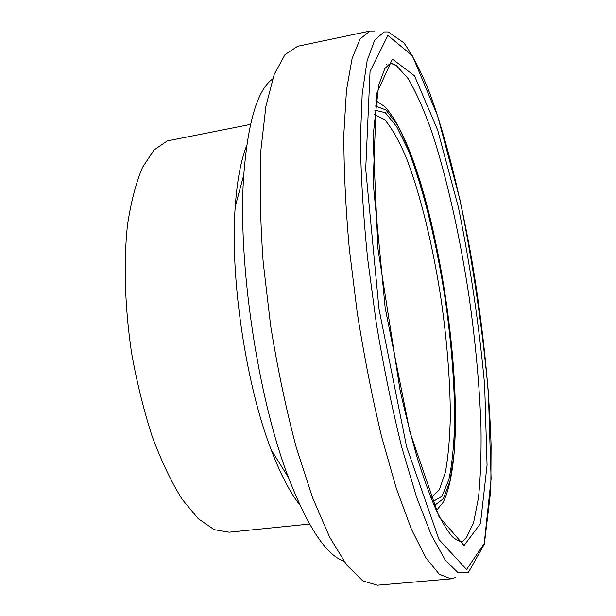 <?xml version="1.0" encoding="UTF-8"?>
<svg xmlns="http://www.w3.org/2000/svg" width="616" height="616" viewBox="0 0 616 616"><rect width="100%" height="100%" fill="white"/><g stroke="black" fill="none" stroke-linecap="round" stroke-linejoin="round"><path stroke-width="0.92" d="M455.301 577.569L451.004 578.855L377.369 585.2L362.855 580.927L346.731 565.088L329.637 537.137L312.435 497.343L296.157 447.039C286.078 409.001 277.577 368.56 270.64 325.733L263.186 262.2C260.237 220.867 259.498 183.237 260.976 149.303L265.92 106.198L274.182 74.459L285.031 54.593L297.682 46.269L370.054 31.031L374.536 31.023M451.004 578.855L439.3 574.243L425.918 557.865L411.357 529.136L396.304 488.342L381.635 436.852C372.334 397.944 364.21 356.641 357.265 312.928L349.249 248.21C345.553 206.175 343.767 167.991 343.867 133.672L346.469 90.229L352.09 58.474L360.152 38.877L370.054 31.031M343.82 561.122C326.288 555.124 307.854 527.311 288.527 477.685C257.55 397.366 237.36 260.714 243.782 174.875C247.932 121.776 257.526 89.821 272.58 79.01M299.823 504.943C290.028 492.569 280.473 474.174 271.155 449.765C245.722 384.192 229.845 276.753 235.227 206.63C237.091 180.557 240.918 160.191 246.708 145.515M309.563 524.054L229.052 532.216L214.183 529.66L198.337 518.772L182.19 499.353C171.502 482.29 161.546 461.469 152.329 436.89C143.798 410.564 136.86 382.444 131.508 352.537C124.848 307.33 123.5 262.955 127.396 225.656C130.877 202.325 135.936 182.86 142.581 167.267L154.069 149.95L167.229 140.933L250.512 124.394M374.305 114.468L384.638 119.635C391.915 128.174 399.183 141.018 406.437 158.158C420.713 195.272 433.11 246.916 441.256 300.408C447.023 341.272 450.057 379.471 450.35 415.007C449.934 437.229 448.286 456.294 445.407 472.187L439.339 489.828L430.946 497.759M374.713 110.156L385.293 112.666L396.696 126.634L408.208 150.119C423.369 188.242 436.652 243.012 445.306 299.807C451.436 343.266 454.562 383.66 454.693 420.99C454.108 444.198 452.167 463.748 448.856 479.641L441.98 496.303L432.578 501.763M375.167 105.96L385.924 109.941L397.397 125.01C405.174 139.824 412.674 158.381 419.912 180.68C430.53 216.709 439.177 256.395 445.868 299.723C454.015 356.579 457.249 412.882 454.015 454.454L449.996 480.996L443.374 498.737L434.226 505.651M375.837 100.662L384.638 106.529C436.351 161.484 476.738 434.804 443.127 502.363L436.398 510.533M392.3 63.771L396.45 65.681L408.054 78.494C416.023 92.053 423.877 109.648 431.608 131.293C446.769 177.123 459.875 235.974 469.022 296.358C475.575 342.327 479.564 385.978 481.004 427.312C481.389 453.584 480.557 476.984 478.517 497.512L473.642 522.483L466.227 538.084L462.824 541.087M386.263 64.233L386.871 63.979M392.392 59.098L414.483 75.806L437.676 130.091L458.458 207.492C470.408 266.305 479.14 325.556 484.661 385.262L487.063 465.219L480.465 523.592L464.048 545.514L438.931 516.501L409.856 431.793L385.192 307.992L373.15 182.544L376.645 93.563L392.392 59.098M387.911 35.451L412.358 55.694L437.63 115.931L460.06 200.123C472.903 263.579 482.328 327.52 488.334 391.93L491.114 478.855L484.245 543.52L466.582 569.477L439.008 539.593L406.606 446.777L378.971 308.832L365.712 169.015L370.054 71.387L387.911 35.451M384.076 31.963L388.311 31.932L403.888 42.85C413.113 55.971 421.829 73.011 430.037 93.963C446.415 138.9 460.945 198.167 471.948 260.776C482.79 325.294 489.173 386.725 491.098 445.068L490.837 489.712L484.345 544.136L468.222 572.718L457.642 572.31L445.168 559.975L431.238 534.857L416.493 496.943L401.778 447.332C392.269 409.124 383.799 367.937 376.376 323.77L367.529 257.757C363.24 214.499 360.861 175.006 360.383 139.27L362.193 93.925L367.144 60.684L374.659 40.155L384.076 31.963M271.155 449.765L288.527 477.685M235.227 206.63L243.782 174.875M466.25 538.061L463.178 540.902C461.099 542.28 457.48 540.902 452.329 536.759C447.162 530.584 441.703 521.513 435.951 509.548C429.983 495.718 423.908 479.009 417.725 459.413C411.588 438.33 405.69 415.138 400.023 389.851L377.893 248.394L373.026 136.783L378.624 85.347L384.861 68.538L389.505 64.056C391.476 63.248 393.793 63.787 396.45 65.681L391.838 63.71"/></g></svg>
